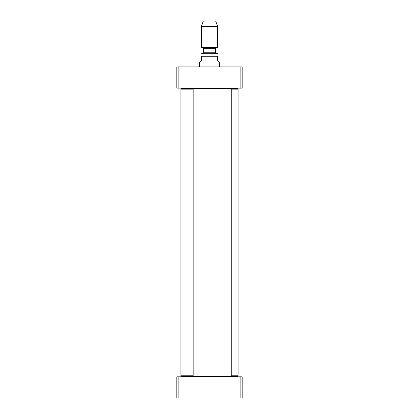 <?xml version="1.0" encoding="UTF-8"?>
<svg xmlns="http://www.w3.org/2000/svg" width="419" height="419" viewBox="0 0 419 419"><rect width="100%" height="100%" fill="white"/><g stroke="black" fill="none" stroke-linecap="round" stroke-linejoin="round"><path stroke-width="0.63" d="M178.876 398.05L242.166 398.05L242.166 376.817L176.834 376.817L176.834 398.05L178.876 398.05L178.876 376.817M240.124 376.817L240.124 398.05M240.124 88.121L242.166 88.121L242.166 66.888L176.834 66.888L176.834 88.121L240.124 88.121L240.124 66.888M178.876 88.121L178.876 66.888M180.919 375.796L181.322 376.204L192.756 376.204L193.164 375.796L180.919 375.796L180.919 89.142L193.164 89.142L193.164 375.796M193.164 89.142L192.756 88.734L181.322 88.734L180.919 89.142M188.162 88.121L187.754 88.529L231.246 88.529L230.838 88.121M230.838 376.817L231.246 376.409L187.754 376.204M188.162 376.817L187.754 376.409M219.708 66.888L219.708 62.803L217.665 60.765L217.665 56.272C217.665 52.495 217.665 52.495 217.665 56.272C217.665 52.495 217.665 52.495 217.665 56.272L201.335 56.272C201.335 52.495 201.335 52.495 201.335 56.272C201.335 52.495 201.335 52.495 201.335 56.272L201.335 60.765L199.292 62.803L199.292 66.888M217.665 53.69L201.335 53.69M217.665 26.559L215.623 20.95L203.377 20.95L201.335 26.559L201.335 47.337L217.665 47.337L217.665 26.559L201.335 26.559M202.969 48.279L216.031 48.279L215.623 48.986L203.377 48.986L202.969 48.279L201.335 47.337M203.377 48.986L203.377 52.799L202.56 53.616M231.246 376.204L237.678 376.204L238.081 375.796L231.246 375.796M231.246 89.142L238.081 89.142L237.678 88.734L231.246 88.734M238.081 375.796L238.081 89.142M215.623 48.986L215.623 52.799L203.377 52.799M231.246 376.409L231.246 88.529M216.031 48.279L217.665 47.337M215.623 52.799C216.036 53.595 216.309 53.868 216.44 53.616"/></g></svg>
